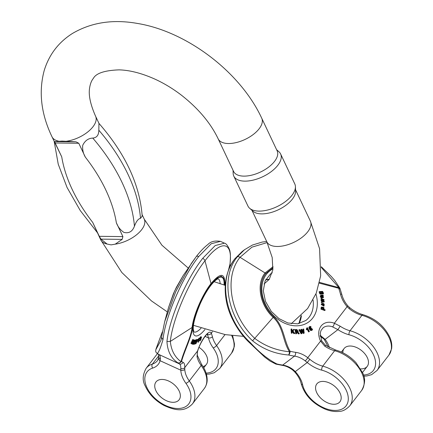 <?xml version="1.0" encoding="UTF-8"?>
<svg xmlns="http://www.w3.org/2000/svg" width="433" height="433" viewBox="0 0 433 433"><rect width="100%" height="100%" fill="white"/><g stroke="black" fill="none" stroke-linecap="round" stroke-linejoin="round"><path stroke-width="0.65" d="M310.439 327.494L311.148 326.969L310.439 327.494L309.568 327.213M310.391 327.889L309.909 328.311M310.807 327.213L310.423 326.915L309.687 327.229L310.125 328.685L310.537 327.781L312.474 329.167L312.431 329.805C311.203 330.839 310.125 330.022 309.205 327.348L309.687 326.504L309.205 326.861L308.837 327.629C309.757 330.298 310.834 331.121 312.063 330.087M312.431 329.805L311.949 330.287M295.826 333.875L296.692 333.61L295.826 333.875L295.003 329.832L295.371 329.551L296.989 329.594L298.245 331.624L297.704 331.813L299.36 333.686L298.418 333.946L297.016 332.257L296.383 332.106M323.565 293.374L323.023 293.747L322.439 291.831L321.898 291.853L322.19 293.753L320.826 293.915L320.209 293.542L319.949 292.053L319.462 291.593L322.607 291.404L323.565 293.374L322.655 294.029L323.197 293.655L322.655 294.029L322.071 292.107M319.462 291.593L319.094 291.869L319.581 292.335L319.841 293.823L320.458 294.196L321.99 293.877M308.626 331.949L309.384 331.51L308.626 331.949L307.17 329.215M306.31 329.394L306.548 329.849L306.916 329.567L306.678 329.112L306.31 329.394L306.726 328.057L307.349 327.673L309.384 331.51M322.287 297.888L323.521 297.466L322.287 297.888L321.243 295.977L320.81 296.102M320.588 297.222L321.465 297.888L321.833 297.612L320.956 296.941L320.588 297.222L320.301 295.945L320.858 295.274L320.301 295.945M291.718 332.961L292.226 333.047L291.349 333.242L291.019 329.248L291.387 328.966L291.718 332.961L291.349 333.242M292.048 330.899L293.709 329.356L292.053 330.974L291.891 329.053L291.387 328.966M292.226 333.047L292.107 331.646L292.648 331.137L294.202 333.378L294.83 333.486L293.834 333.659L292.307 331.456M323.115 304.285L323.538 305.568M323.565 303.549L324.198 304.155L324.057 305.915L321.567 304.302L321.925 303.484L323.137 303.425L323.121 305.563L323.749 305.471L323.987 304.913L323.565 303.549L323.132 304.204M321.757 303.652L321.199 304.578L323.852 306.028M301.151 333.805L302.061 333.448L301.151 333.805L298.857 329.93L299.712 329.578L301.59 332.928L301.509 332.181L301.271 332.36M301.509 332.181L301.2 329.361L300.832 329.637L301.092 332.046M301.2 329.361L301.79 329.269L303.733 332.614L303.241 329.058L302.873 329.34L303.187 331.608M303.317 333.486L304.188 333.134L303.317 333.486L301.785 330.909M320.913 309.124L324.712 310.553L325.08 310.277L321.281 308.848L320.913 309.124L321.335 308.377L321.773 308.54L321.454 308.074L321.086 308.356L321.405 308.821M321.373 307.241L321.086 308.356M323.743 309.286L325.129 309.806L325.08 310.277M321.248 302.624L324.279 301.85L321.248 302.624L321.562 301.828L323.678 301.509L323.105 301.287L322.737 301.568L323.31 301.785M323.105 301.287L321.438 300.621L321.383 300.096L321.015 300.372L321.07 300.903L322.737 301.568M321.383 300.096L323.446 299.836L321.254 298.894L321.199 298.375L320.885 299.176L322.639 299.928M322.515 300.632L324.106 300.204L322.32 300.556M335.737 387.243A14.603 9.05 -142.4 0 0 316.815 383.925A14.603 9.05 -142.4 0 0 321.914 399.242A14.603 9.05 -142.4 0 0 338.871 402.814A14.603 9.05 -142.4 0 0 339.943 401.754A14.603 9.05 -142.4 0 0 335.737 387.243A14.603 9.05 -142.4 0 0 316.815 383.925A14.603 9.05 -142.4 0 0 322.85 400.005A14.603 9.05 -142.4 0 0 339.943 401.754A14.603 9.05 -142.4 0 0 335.737 387.243M273.077 266.674L265.05 272.969A2.923 1.808 37.6 0 1 265.786 273.542C257.018 284.34 260.758 304.87 273.71 316.74C284.129 326.109 283.572 340.111 290.094 351.255A61.329 47.468 52.7 0 0 295.663 352.338A24.822 19.214 -127.3 0 1 307.776 357.707L309.86 359.358L307.235 362.513L305.168 360.868A21.904 16.952 52.7 0 0 294.483 356.126A64.246 49.73 -127.3 0 1 288.649 354.995C275.155 353.956 263.129 349.231 252.58 340.814C227.46 317.806 220.126 277.824 237.203 256.991A2.923 1.808 37.6 0 1 240.034 257.294C223.488 277.499 230.589 316.198 254.929 338.514C265.126 346.119 276.638 350.53 289.477 351.748C282.516 340.982 283.588 326.818 273.196 317.373C259.914 305.216 255.984 284.021 265.05 272.969L240.034 257.294L251.919 247.156L267.199 242.561M339.542 288.995L338.871 287.766M295.663 352.338A2.923 1.461 97.9 0 1 294.483 356.126L282.706 365.084A64.246 49.73 -127.3 0 1 276.871 363.953C267.978 359.417 259.113 352.283 250.285 342.563C225.165 319.549 217.831 279.566 234.908 258.734A2.923 1.808 -142.4 0 0 234.686 258.956M332.56 326.877L337.924 329.643L340.17 326.206L334.346 323.245A2.923 1.147 -68.6 0 1 332.56 326.877A13.142 10.17 52.7 0 0 323.17 327.732L321.042 330.406L320.252 333.242L321.724 340.966A2.923 0.465 154.2 0 0 320.566 341.117A16.064 12.433 -127.3 0 1 321.053 326.098A16.064 12.433 -127.3 0 1 334.346 323.245L347.136 306.661L349.047 308.54L349.68 307.625C353.929 311.078 358.394 313.432 363.065 314.694A2.923 1.288 104.7 0 0 361.934 315.327L350.037 330.752A23.36 14.478 37.6 0 1 340.17 326.206M320.258 336.068A2.923 1.147 111.4 0 0 320.783 335.835L325.151 339.358A2.923 0.98 144 0 1 324.187 339.261L328.127 346.941M321.724 340.966L325.551 345.361L324.772 346.173L320.566 341.117L307.776 357.707A2.923 0.595 128 0 1 305.168 360.868M282.013 365.3C285.704 365.831 289.276 367.422 292.73 370.08L294.527 371.747A2.923 0.633 -42.2 0 0 295.29 371.601L293.395 369.82A21.904 16.952 52.7 0 0 282.706 365.084A2.923 1.461 -82.1 0 1 282.013 365.3L276.14 364.164A2.923 1.331 -76 0 0 276.871 363.953A2.923 1.802 112 0 1 275.751 364.034A2.923 2.923 0 0 0 276.14 364.164A2.923 1.331 -76 0 1 275.989 364.104M288.649 354.995A2.923 0.79 -82.6 0 0 289.477 351.748L290.094 351.255A2.923 1.331 104 0 1 288.649 354.995M342.855 352.76A14.603 9.05 37.6 0 1 344.105 348.533A14.603 9.05 37.6 0 1 361.198 350.281A14.603 9.05 37.6 0 1 367.233 366.367A14.603 9.05 37.6 0 1 366.161 367.428A14.603 9.05 37.6 0 1 360.619 368.873M321.259 267.388L338.909 287.642L319.538 282.381M321.27 266.701L331.375 276.552L334.639 280.308L339.781 287.999A2.923 1.196 152 0 0 338.909 287.642A2.923 0.704 -54.9 0 1 338.676 288.254A61.329 47.468 -127.3 0 1 340.495 294.196A24.822 19.214 52.7 0 0 347.136 306.661L347.872 305.866L349.68 307.625M292.73 370.08A2.923 0.595 -52 0 0 293.395 369.82M308.994 331.673L307.403 328.685L306.916 329.567M306.678 329.112L307.019 328.43L306.651 328.712M307.019 328.43L307.094 327.781M321.903 293.32L322.065 292.627L321.676 292.102L320.415 292.118L320.225 292.827L320.626 293.341L321.735 293.412M322.065 292.627L321.643 293.477M320.268 292.286L321.308 292.383L321.697 292.908M323.061 293.184L322.574 293.52M322.439 291.831L322.147 292.053M320.826 293.915L320.458 294.196M320.209 293.542L319.841 293.823M319.835 292.914L319.467 293.195M319.949 292.053L319.581 292.335M319.619 292.091L319.251 292.367M322.174 295.707L322.525 296.941L323.126 297.065L322.926 296.123L322.071 295.782M323.137 296.627L322.758 297.347M322.926 296.123L322.558 296.399L322.769 296.908M322.574 295.793L322.206 296.069L322.558 296.399M320.956 296.941L320.669 295.663C320.885 295.165 321.605 294.992 322.829 295.138L323.17 295.008L322.969 295.674L323.521 297.466M323.272 295.512L322.969 295.674M322.655 297.612L321.973 297.633M322.341 297.357L322.114 297.006L321.811 297.233M322.114 297.006L321.957 296.567L321.589 296.849M321.957 296.567L321.611 295.696L321.243 295.977M321.178 295.826L321.611 295.696L321.178 295.826L321.151 296.367L321.833 297.612M320.712 296.275L320.344 296.556M321.806 295.988L322.206 296.069M294.202 333.378L293.834 333.659M294.83 333.486L292.952 330.85L294.418 329.475L293.709 329.356M322.222 303.879L322.704 303.793L321.995 304.415L322.693 305.449L322.704 303.793L322.336 304.069L322.325 305.222M321.876 304.139L322.336 304.069M323.483 304.009L323.132 304.275M323.868 304.415L323.5 304.691M321.567 304.302L321.199 304.578M323.987 304.913L323.619 305.189M301.52 333.529L299.225 329.648M303.241 329.058L303.728 328.988L304.188 333.134M303.685 333.21L301.66 329.8L302.061 333.448M297.747 331.326L297.98 331.093L297.098 330.054L295.961 330.022L296.232 331.359L297.98 331.093L297.617 331.364M297.098 330.054L296.735 330.336L297.612 331.375M296.194 333.594L295.371 329.551M299.36 333.686L298.418 333.946M298.786 333.67L298.142 332.815L297.774 333.096M298.142 332.815L297.682 332.252L297.314 332.533M297.682 332.252L297.384 331.976L297.016 332.257M297.384 331.976L296.778 332.138M297.146 331.862L296.513 332.111M296.881 331.83L296.324 331.813L296.692 333.61M296.02 330.314L296.735 330.336M323.592 308.908L323.592 307.944L321.806 307.787L322.006 308.399L323.776 308.556L323.364 309.01M323.592 307.944L323.224 308.226L323.408 308.832M321.849 307.625L323.224 308.226M321.99 307.446L321.806 307.787M321.281 308.848L321.335 308.377M321.454 308.074L321.383 307.587L321.015 307.863M321.383 307.587L321.632 307.046L321.264 307.327M323.586 309.454L324.1 308.036L323.635 307.408L321.687 307.002L321.318 307.284M322.531 300.399L322.044 300.448L324.22 301.303L324.279 301.85M321.616 302.342L321.562 301.828M321.438 300.621L321.07 300.903M322.899 299.604L322.531 299.885M321.254 298.894L320.885 299.176M321.199 298.375L324.046 299.663L324.106 300.204M311.749 329.838L311.295 328.209L310.71 328.252L310.401 328.717L310.921 329.746L311.83 329.784M311.295 328.209L310.926 328.485L311.381 330.114M310.401 328.717L310.58 328.355M310.342 328.533L310.926 328.485M309.687 326.504L310.429 326.428L311.148 326.969M310.423 326.915L310.055 327.196M310.093 328.111L310.537 327.781M309.205 327.348L308.837 327.629M85.344 157.147L78.784 143.269L55.17 142.982L61.735 156.86A143.55 88.965 -142.4 0 0 92.732 222.438L99.292 236.315L122.907 236.607L116.347 222.73A143.55 88.965 -142.4 0 0 85.344 157.147C83.196 153.488 82.324 149.547 82.73 145.315C84.944 140.709 88.294 138.295 92.77 138.084A156.205 96.813 37.6 0 1 134.436 226.226C136.254 221.333 138.279 218.714 140.498 218.362A156.205 96.813 -142.4 0 0 98.832 130.219C98.767 135.128 96.743 137.754 92.77 138.084M98.832 130.219L98.946 123.383C125.332 153.623 139.751 184.528 142.197 216.105L140.498 218.362M55.17 142.982L54.872 141.586L62.054 141.066L76.029 141.84L78.784 143.269M92.732 222.438L100.683 239.768A24.091 12.027 154.7 0 0 107.119 244.055L100.981 239.124L99.292 236.315M122.907 236.607L122.138 239.384L115.248 244.152L111.124 244.872L107.119 244.055M134.436 226.226C132.39 231.585 128.872 233.636 123.876 232.386C120.314 229.934 117.808 226.713 116.347 222.73M58.455 141.104A24.091 12.027 154.7 0 1 52.02 136.817L61.735 156.86M295.43 186.639L295.587 191.11A24.091 12.027 154.7 0 1 284.421 206.335A24.091 12.027 154.7 0 1 261.667 213.875A24.091 12.027 154.7 0 1 252.991 211.244L249.641 208.284A25.899 12.93 -25.3 0 0 258.961 211.104A25.899 12.93 -25.3 0 0 283.426 203.007A25.899 12.93 -25.3 0 0 295.43 186.639A25.899 12.93 -25.3 0 0 294.792 183.944L280.622 153.975A25.899 12.93 154.7 0 1 271.388 171.517A25.899 12.93 154.7 0 1 244.797 181.135A25.899 12.93 154.7 0 1 233.793 176.107A25.899 12.93 154.7 0 1 233.154 173.411L233.041 170.293M261.743 118.252L277.152 150.857A24.091 12.027 154.7 0 1 268.557 167.176A24.091 12.027 154.7 0 1 243.822 176.123A24.091 12.027 154.7 0 1 233.587 171.446L218.178 138.847A24.091 12.027 -25.3 0 0 228.413 143.523A24.091 12.027 -25.3 0 0 253.148 134.576A24.091 12.027 -25.3 0 0 261.743 118.252C240.515 72.279 187.137 31.539 137.391 23.436C112.78 19.052 91.038 22.451 72.154 33.639C58.39 42.472 49.091 54.71 44.258 70.346C38.461 91.774 41.048 113.933 52.02 136.817M276.606 149.704L278.944 151.766A25.899 12.93 154.7 0 1 280.622 153.975M233.793 176.107L247.957 206.081A25.899 12.93 -25.3 0 0 249.641 208.284M201.415 336.993L200.56 336.825L199.71 338.27M199.185 340.246L199.916 340.944L200.609 337.962L199.97 337.67M200.869 336.744L201.507 337.036L201.497 337.567L200.955 337.68M194.639 340.084L193.876 340.008M193.399 341.134L192.755 342.655M198.352 340.029L197.767 341.967L198.406 342.259L199.304 339.304L198.693 340.186L198.054 339.894L198.19 339.445L198.996 338.113L199.781 338.303L198.406 342.259M191.532 343.678L190.893 343.385L192.739 339.418L193.378 339.71L191.532 343.678L190.893 343.385M191.673 343.759L192.766 341.859L192.398 344.175L191.597 343.726M196.084 340.251L195.11 343.569L196.728 340.024L196.041 343.239L197.827 339.634L195.949 343.753L196.679 340.457L194.79 344.165L196.084 340.251L195.445 339.959L195.159 340.3M194.623 342.211L194.152 343.872L194.79 344.165M196.988 339.932L196.349 339.64L195.889 340.165M197.827 339.634L197.188 339.342L196.788 339.84M180.312 396.715A14.603 9.05 -142.4 0 0 170.927 382.236A14.603 9.05 -142.4 0 0 155.983 381.96A14.603 9.05 -142.4 0 0 166.418 400.709A14.603 9.05 -142.4 0 0 179.11 399.789A14.603 9.05 -142.4 0 0 180.312 396.715A14.603 9.05 -142.4 0 0 170.927 382.236A14.603 9.05 -142.4 0 0 155.983 381.96A14.603 9.05 -142.4 0 0 162.023 398.041A14.603 9.05 -142.4 0 0 179.11 399.789A14.603 9.05 -142.4 0 0 180.312 396.715M224.7 285.336C225.333 272.666 220.776 272.076 211.017 283.561A2.923 1.808 37.6 0 1 211.077 284.243C202.584 295.046 193.822 315.424 192.653 327.126C191.797 336.354 184.696 350.275 181.562 361.301A61.329 16.855 114.6 0 0 183.04 362.329A24.822 6.82 -65.4 0 1 184.772 367.574L184.783 369.322A2.923 2.041 178.1 0 1 180.821 370.199L180.799 368.445A21.904 6.019 114.6 0 0 179.294 363.828A2.923 2.809 114 0 1 179.273 363.817A64.246 17.656 -65.4 0 1 179.23 363.801A64.246 17.656 -65.4 0 1 177.725 362.74C171.067 358.232 167.479 351.163 166.954 341.545C169.222 318.867 186.271 279.182 202.704 258.339A2.923 1.808 37.6 0 1 204.971 260.79C189.042 281.006 172.54 319.419 170.331 341.41C171.203 350.346 174.764 357.106 181.026 361.685C183.76 350.957 191.169 336.939 192.079 327.635C193.275 315.657 202.298 294.619 211.017 283.561L204.971 260.79C221.014 239.541 232.943 241.089 229.999 264.038L229.809 266.993M179.186 363.78L158.851 354.47A64.246 17.656 -65.4 0 1 158.803 354.454A64.246 17.656 -65.4 0 1 157.303 353.393C158.619 352.532 160.513 347.975 162.976 339.721C165.244 317.043 182.293 277.364 198.72 256.52A2.923 1.808 -142.4 0 0 196.187 256.699A2.923 1.808 -142.4 0 0 196.144 256.753L183.116 275.659M207.434 334.449L208.511 337.935A2.923 1.846 -12.2 0 0 212.43 336.706L211.342 333.118A2.923 2.728 -23.9 0 1 207.434 334.449A13.142 3.61 114.6 0 0 207.277 334.157M207.748 333.87C206.173 334.038 199.857 343.326 197.789 350.714C197.307 351.737 197.167 353.317 197.372 355.466A2.923 1.846 167.8 0 1 197.031 356.673L197.562 350.99A16.064 4.417 -65.4 0 1 205.139 336.051A16.064 4.417 -65.4 0 1 211.342 333.118L212.376 331.781M158.678 358.14A2.923 2.225 15.8 0 0 160.096 360.716L160.372 359.098A21.904 6.019 114.6 0 0 158.895 354.492M177.725 362.74A2.923 2.544 -53.7 0 0 181.026 361.685A2.923 1.781 -168.1 0 0 181.562 361.301A2.923 2.793 135.1 0 1 177.725 362.74M197.789 350.714A2.923 1.115 -162.2 0 1 197.562 350.99L184.772 367.574A2.923 2.349 -178.2 0 1 180.799 368.445M199.012 347.347A14.603 9.05 37.6 0 1 206.4 364.402A14.603 9.05 37.6 0 1 203.05 366.578M155.961 349.177L162.321 331.932M161.466 337.724L160.989 340.235L155.815 349.707M156.161 352.408A2.923 2.793 -44.9 0 0 157.303 353.393A2.923 2.901 177.3 0 1 155.669 350.947M158.873 356.998A2.923 2.349 1.8 0 0 160.372 359.098M198.693 340.186L198.828 339.737L198.19 339.445M198.828 339.737L199.288 339.055L198.65 338.768M199.288 339.055L199.635 338.406L198.996 338.113M192.22 344.073L191.581 343.78M192.398 344.175L193.015 341.572L194.222 340.192L193.497 339.835M194.027 340.078L192.631 341.702L193.378 339.71M195.873 340.327L195.234 340.035M196.728 340.024L196.089 339.732M197.616 339.71L196.977 339.418M195.727 343.829L195.24 343.607M194.514 342.005L194.904 340.749L194.509 340.728L193.952 342.048L194.514 342.005L194.054 341.799M194.709 341.772L194.173 341.523M192.837 344.273L194.531 340.262L195.088 340.295C195.407 340.906 195.126 341.642 194.255 342.492L193.935 344.338L194.06 342.655L193.757 342.514L193.004 344.284L192.42 344.083M194.531 340.262L193.892 339.97M193.735 344.327L193.107 344.04M193.919 343.483L193.437 343.261M194.033 342.931L193.654 342.752M200.051 340.333L200.944 338.801L200.365 339.315L200.1 340.495M201.253 337.816L201.177 337.48M201.08 337.545L200.284 339.283L200.88 338.384L200.625 338.265M199.916 340.944L200.896 339.743L201.134 338.276L200.495 337.984M200.609 337.962L201.507 337.036M319.365 283.16L338.676 288.254A2.923 0.704 -19.5 0 1 339.959 288.394A2.923 2.923 0 0 0 339.781 287.999M265.786 273.542L273.039 267.708M315.933 293.975A32.123 24.865 -127.3 0 1 312.664 318.114A32.123 24.865 -127.3 0 1 270.495 312.123A32.123 24.865 -127.3 0 1 272.958 268.812M321.735 370.15A26.283 16.292 -142.4 0 1 347.98 395.562A26.283 16.292 -142.4 0 1 329.383 409.71A26.283 16.292 -142.4 0 1 302.602 384.699A26.283 16.292 -142.4 0 0 295.29 371.601L307.235 362.513A26.283 16.292 37.6 0 0 321.735 370.15A2.923 1.288 -75.3 0 1 322.747 366.145L334.639 350.719A23.36 14.478 37.6 0 1 324.772 346.173M244.483 249.744L237.203 256.991M244.477 249.749L242.182 251.492L234.908 258.734M363.439 375.027A26.283 16.292 37.6 0 0 374.399 357.03A26.283 16.292 37.6 0 0 349.025 334.758A26.283 16.292 -142.4 0 1 337.924 329.643L325.151 339.358A26.283 16.292 37.6 0 1 329.443 347.645M320.783 335.835A13.142 10.17 52.7 0 0 320.214 335.629M272.297 272.795A29.206 22.603 52.7 0 0 270.43 274.04L265.083 280.947L263.291 290.83L265.494 301.406L271.264 311.365L278.987 318.618L287.913 322.986L297.655 323.841L305.785 320.528A29.206 22.603 52.7 0 0 309.092 317.237A29.206 22.603 52.7 0 0 313.075 300.026M298.992 323.608A29.206 22.603 52.7 0 0 301.406 315.592M269.326 279.285A29.206 22.603 52.7 0 0 265.651 279.767M309.86 359.358A23.36 14.478 -142.4 0 0 322.747 366.145A29.206 18.099 37.6 0 1 347.212 383.698A29.206 18.099 37.6 0 1 349.756 405.862L361.652 390.436A29.206 18.099 -142.4 0 0 359.109 368.272A29.206 18.099 -142.4 0 0 334.639 350.719A2.923 1.288 104.7 0 1 335.775 350.08L325.551 345.361M252.58 340.814L273.71 316.74M302.602 384.699A2.923 1.835 167.3 0 1 301.151 383.524C304.561 395.042 312.642 403.616 325.394 409.245C330.401 411.204 335.126 411.902 339.569 411.35C342.801 411.312 346.2 409.483 349.756 405.862M349.047 308.54A23.36 14.478 -142.4 0 0 361.934 315.327A29.206 18.099 37.6 0 1 386.398 332.88A29.206 18.099 37.6 0 1 388.942 355.049L377.046 370.475A29.206 18.099 -142.4 0 0 374.502 348.305A29.206 18.099 -142.4 0 0 350.037 330.752A2.923 1.288 -75.3 0 0 349.025 334.758M340.495 294.196A2.923 0.882 -14.5 0 1 341.853 294.586L339.959 288.394M249.846 342.384L250.285 342.563M321.676 292.102L321.308 292.383M98.995 123.443L95.585 116.228A24.091 12.027 154.7 0 1 88.846 131.053A24.091 12.027 154.7 0 1 66.585 141.207M264.049 283.94L269.218 279.426L272.85 269.829L272.205 257.521L266.842 241.798A24.091 12.027 -25.3 0 0 293.763 242.372A24.091 12.027 -25.3 0 0 310.407 221.203L319.576 248.694L320.658 275.859L316.263 293.157L307.609 308.55L291.257 323.749M188.236 268.054L161.915 245.202L144.249 219.174A24.091 12.027 154.7 0 1 137.51 234.004A24.091 12.027 154.7 0 1 115.248 244.152M122.138 239.384L100.981 239.124M54.872 141.586L76.029 141.84M211.077 284.243L216.781 278.219L221.295 276.205L223.996 278.511L224.5 284.8M204.939 329.562A32.123 8.828 -65.4 0 1 193.183 326.011A32.123 8.828 -65.4 0 1 210.595 285.439A32.123 8.828 -65.4 0 1 224.056 285.017M185.887 383.275A26.283 16.292 -142.4 0 1 182.574 407.913A26.283 16.292 -142.4 0 1 150.311 393.148A26.283 16.292 -142.4 0 1 152.692 368.082A26.283 16.292 -142.4 0 0 160.096 360.716L180.821 370.199A26.283 16.292 37.6 0 0 185.887 383.275A2.923 0.996 -35.7 0 0 189.286 380.943L201.183 365.517A23.36 14.478 37.6 0 1 197.031 356.673M228.472 270.165L230.031 263.827C230.545 257.299 230.529 253.3 229.988 251.833C230.41 250.81 226.984 243.254 224.478 243.194L215.228 245.533L202.704 258.339M224.478 243.194L220.5 241.376L211.25 243.714L198.72 256.52M206.092 373.105A26.283 16.292 37.6 0 0 213.177 347.883A26.283 16.292 -142.4 0 1 208.511 337.935L205.123 336.381M220.137 283.832A29.206 8.027 114.6 0 0 218.194 278.857M193.892 331.965A29.206 8.027 114.6 0 0 201.015 328.225M184.783 369.322A23.36 14.478 -142.4 0 0 189.286 380.943A29.206 18.099 37.6 0 1 192.409 403.94L204.306 388.515A29.206 18.099 -142.4 0 0 201.183 365.517A2.923 0.996 144.3 0 0 201.551 364.326L197.372 355.466M192.409 403.94C183.798 412.779 174.494 410.073 164.096 405.515C155.209 400.671 148.909 394.133 145.196 385.9C142.262 380.645 142.587 374.772 146.159 368.277A29.206 18.099 37.6 0 1 152.405 364.066L158.851 355.704M166.954 341.545L170.331 341.41L192.653 327.126M183.04 362.329A2.923 2.809 114 0 1 179.3 363.828L158.803 354.454L156.513 352.846A2.923 2.923 0 0 1 155.669 350.925L156.042 348.884M152.692 368.082A2.923 2.105 -107.6 0 1 152.405 364.066A23.36 14.478 37.6 0 0 157.401 360.694L158.684 358.102L158.543 354.237M225.03 334.585L216.576 345.55A23.36 14.478 37.6 0 1 212.43 336.706M231.704 335.559A29.206 18.099 37.6 0 1 231.595 353.128L219.704 368.553A29.206 18.099 -142.4 0 0 216.576 345.55A2.923 0.996 -35.7 0 1 213.177 347.883M225.663 281.445L224.732 285.206M229.853 266.907L230.042 263.654M164.686 321.665L161.471 337.572L164.681 321.67L168.54 307.495L174.607 291.046L183.105 275.675M191.321 263.481L175.782 291.571L164.692 321.638M161.509 337.372L162.976 339.721M361.652 390.436C365.23 383.974 365.544 378.09 362.605 372.786L355.975 362.654C350.162 356.413 343.429 352.224 335.775 350.08M266.69 241.479L262.165 242.063L252.423 245.051L244.466 249.754M341.853 294.586C342.931 298.7 344.939 302.456 347.867 305.866M363.769 376.153L366.859 375.958L371.584 374.669L377.046 370.475M363.065 314.694C375.617 318.623 384.585 326.255 389.976 337.594C391.589 341.491 392.13 345.215 391.6 348.771L388.942 355.049M242.177 251.497L234.691 258.945C226.297 270.598 223.455 284.297 226.183 300.047C228.407 314.699 237.988 332.111 249.673 342.86L264.65 357.068L269.959 361.014L275.751 364.034M294.527 371.747C298.05 375.698 300.258 379.627 301.151 383.524M265.586 279.886L269.169 279.491M301.038 315.955L298.857 323.635M320.041 336.04L324.187 339.261M323.023 293.904L323.391 293.623M321.822 294.034L322.19 293.753M322.845 295.853L323.213 295.571M323.689 306.196L324.057 305.915M321.557 303.766L321.925 303.484M297.877 331.9L298.245 331.624M362.491 372.515L367.233 366.367M341.377 352.067L344.105 348.533M218.178 138.847C210.611 123.053 198.395 108.521 181.514 95.249C172.929 88.668 163.977 83.25 154.662 79.006C141.596 73.199 129.721 70.151 119.048 69.865C104.618 70.406 96.05 73.253 93.344 78.416C91.504 80.608 90.259 83.78 89.609 87.942C88.397 95.027 90.389 104.45 95.585 116.228M225.29 285.352L214.097 281.683M243.546 336.36L225.317 334.633L193.513 325.345M167.338 311.912L151.431 300.892L121.814 272.481L100.683 239.768M144.249 219.174L142.105 214.638M310.407 221.203L295.539 189.757M266.842 241.798L251.974 210.346M54.163 141.353L58.238 164.199L67.055 187.478L80.229 210.503L97.273 232.553M146.159 368.277L157.439 353.647M204.306 388.515C207.358 384.136 207.191 380.434 207.169 379.346C207.017 374.345 205.145 369.338 201.551 364.326M218.118 278.825L218.232 278.857C218.541 278.998 217.122 277.807 211.174 284.99C207.358 289.861 203.764 295.988 200.382 303.381C195.272 315.484 192.918 324.149 193.313 329.394L193.914 331.997M206.422 374.231L209.512 374.036L214.243 372.748L219.704 368.553M232.629 335.662L234.459 343.954L234.28 346.687L231.595 353.128M220.5 241.376C214.844 240.467 210.649 241.5 207.921 244.488C204.224 247.275 200.311 251.346 196.181 256.704L191.348 263.432M161.471 337.572L161 340.203M168.545 307.49L173.362 293.845L176.399 287.29L183.121 275.653M162.332 331.884L156.064 348.792M200.831 336.712L201.464 337.004M203.77 367.812L206.4 364.402"/></g></svg>
